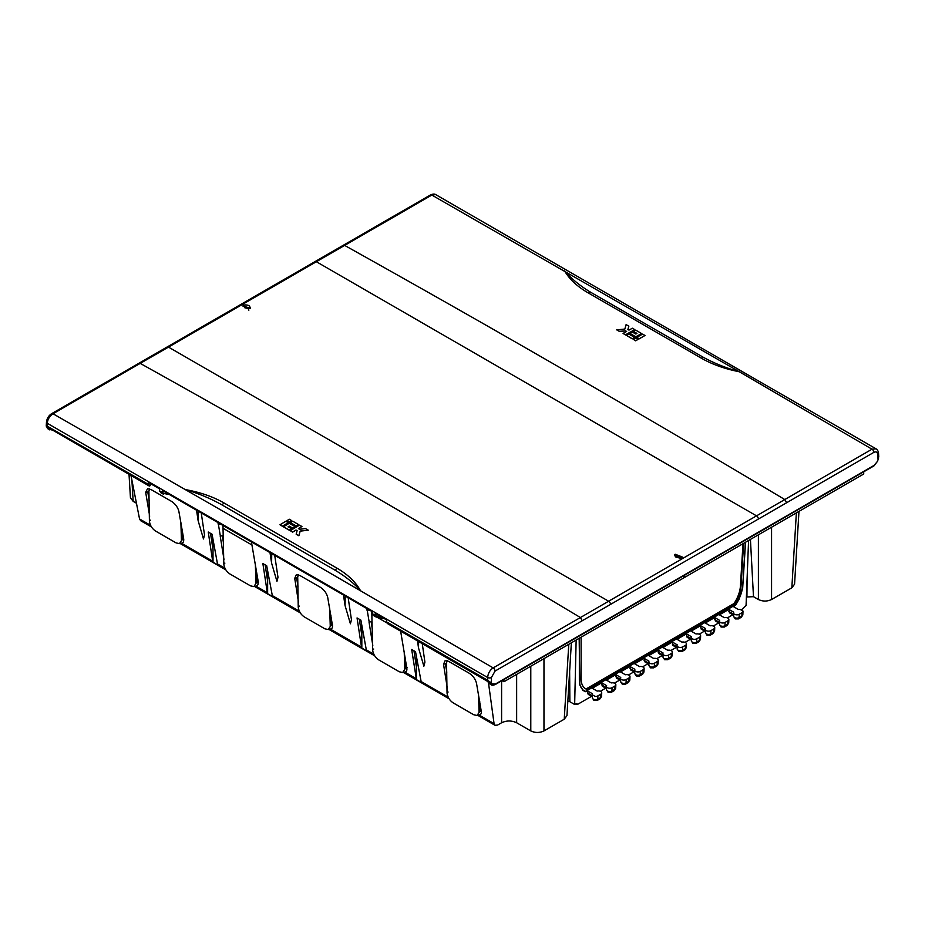 <?xml version="1.0" encoding="UTF-8"?>
<svg xmlns="http://www.w3.org/2000/svg" width="925" height="925" viewBox="0 0 925 925"><rect width="100%" height="100%" fill="white"/><g stroke="black" fill="none" stroke-linecap="round" stroke-linejoin="round"><path stroke-width="1.39" d="M543.969 658.612L543.969 730.923C539.576 732.97 535.182 732.97 530.788 730.923L516.647 722.76C511.629 720.413 506.611 720.413 501.593 722.76L497.662 725.027L495.037 725.316L494.066 723.639L479.138 715.025M543.969 730.923L564.238 719.222L568.771 644.297M129.026 474.352L130.437 497.743L133.165 501.35L136.461 503.258M488.446 682.569L494.066 723.639M416.447 679.632L411.683 649.477L415.51 651.686L421.303 682.43L416.447 679.632L416.447 667.133L413.961 650.784M366.312 649.87L366.67 650.888L361.825 648.09L361.502 647.095L357.05 617.935L360.889 620.143L366.312 649.87L373.804 654.206M255.924 586.149L267.313 592.717L262.873 563.556L266.701 565.765L272.482 596.509L267.637 593.711L267.637 581.212L265.151 564.874M267.313 592.717L267.637 593.711M217.491 563.961L217.861 564.978L213.016 562.18L212.681 561.186L208.241 532.014L212.079 534.234L217.491 563.961L224.983 568.285M130.992 475.485L139.548 518.96L140.669 520.717L151.492 526.961M213.016 562.18L213.016 549.67L210.518 533.332M361.825 648.09L361.825 635.591L359.339 619.253M267.637 581.212L267.637 570.91M213.016 539.379L213.016 549.67M361.825 625.288L361.825 635.591M416.447 667.133L416.447 656.831M479.566 714.921L477.103 715.476L473.727 714.736L453.169 702.861C449.712 700.526 447.665 697.277 447.053 693.103L446.544 663.41L443.526 664.254L445.191 660.519L448.671 661.375L469.206 673.238C473.033 675.805 475.462 679.147 476.514 683.286L481.243 711.14C481.555 713.522 480.838 714.805 479.081 714.99M481.243 711.14L479.462 711.811L477.103 715.476M447.053 693.103L448.116 692.016M445.376 663.664L446.81 672.221M373.7 649.038L372.636 650.125C373.261 654.299 375.296 657.559 378.764 659.907L399.322 671.781L402.699 672.521L405.058 668.833L406.827 668.162C407.15 670.556 406.433 671.851 404.676 672.036M299.295 606.095L298.232 607.182L297.723 577.501L294.717 578.333L296.382 574.61L299.85 575.466L320.397 587.317C324.224 589.884 326.652 593.237 327.704 597.377L332.433 625.219C332.746 627.612 332.029 628.896 330.271 629.069M332.433 625.219L330.641 625.89L328.294 629.567L324.918 628.827L304.36 616.952C300.903 614.616 298.856 611.356 298.232 607.182M256.341 586.057L253.889 586.612L256.237 582.923L258.364 582.449L251.415 541.888M255.867 586.115C257.624 585.93 258.341 584.646 258.017 582.253M253.889 586.612L250.513 585.86L229.943 573.986C226.486 571.65 224.44 568.389 223.827 564.204L224.891 563.117M181.936 543.091L179.485 543.646L181.832 539.98L183.774 539.402L178.883 511.456C177.854 507.328 175.415 503.986 171.588 501.408L151.041 489.545L147.572 488.689L145.676 492.285L149.677 516.185M181.462 543.16C183.219 542.975 183.936 541.692 183.613 539.31M179.485 543.646L176.108 542.906L155.539 531.031C152.082 528.695 150.047 525.435 149.422 521.261L150.486 520.174M182.098 529.343L182.398 539.171L183.67 538.778M256.595 572.24L256.907 582.172L258.237 581.663M332.491 624.699L330.641 625.89M407.046 667.584L405.058 668.833M481.301 710.608L479.462 711.811M196.539 510.207L198.135 520.717L203.477 538.951L204.517 534.916L201.245 512.924M417.453 640.875L418.528 647.962L423.87 666.197L424.91 662.161L422.274 643.661M400.641 631.162L406.827 668.162M447.295 688.015L443.526 664.254M447.168 660.693L446.417 663.341M478.502 693.912L479.046 711.568M372.636 650.125L371.781 611.379M404.202 651.212L404.745 668.659M343.464 595.041L345.06 605.54L350.402 623.785L351.454 619.75L348.17 597.758M269.996 552.618L271.603 563.128L276.945 581.363L277.986 577.339L274.713 555.347M256.907 582.172L255.936 582.738L255.392 565.291M298 586.311L296.567 577.755M294.717 578.333L298.486 602.094M297.607 577.42L298.359 574.783M372.798 645.407L369.04 622.12L371.931 621.357M371.11 621.612L372.289 628.931M369.156 609.864L367.098 610.488L366.762 608.488M369.214 622.213L367.26 610.581M368.659 609.587L367.098 610.488M329.693 608.003L330.237 625.658M222.971 525.469L223.827 564.204M145.907 492.424L148.913 491.58L149.422 521.261M149.191 500.39L147.757 491.834M148.786 491.51L149.549 488.863M182.398 539.171L181.416 539.738L180.872 522.082M223.48 543.021L222.301 535.702M223.122 535.436L220.231 536.199L223.989 559.486M219.849 523.666L218.277 524.579L220.347 523.955M218.45 524.672L220.393 536.303M217.942 522.567L218.277 524.579M331.208 625.092L330.907 615.252M405.717 668.093L405.416 658.161M480.017 711.013L479.717 701.173M571.361 642.794L566.956 715.603L564.238 719.222M796.367 512.889L791.835 587.814L794.563 584.195L798.969 511.386M791.835 587.814L771.566 599.516L771.566 527.215M750.429 539.414L753.482 596.683L758.396 599.516C762.79 601.562 767.183 601.562 771.566 599.516M753.482 596.683L746.406 596.995M748.568 540.489L746.07 605.528L741.607 609.679M567.834 701.162A3.457 2 180 0 1 569.869 701.74L574.656 704.503L575.708 703.89L577.477 704.445L576.252 703.671M222.382 536.188L223.283 536.708M296.798 579.154L297.792 579.732M371.191 622.097L372.104 622.629M445.607 665.063L446.613 665.642M212.172 544.154L213.016 544.64M213.016 541.587L211.536 539.992M212.9 538.766L211.455 539.425M577.015 703.752L577.477 704.445L591.561 696.317M600.267 691.287L605.678 688.154M614.397 683.124L619.808 680.002M628.526 674.972L633.937 671.851M642.655 666.809L648.067 663.688M656.785 658.658L662.196 655.536M670.914 650.495L676.325 647.373M685.043 642.343L690.455 639.221M699.161 634.192L704.572 631.058M713.291 626.028L718.702 622.907M727.42 617.877L732.831 614.743M579.166 638.296L579.813 685.02L583.062 690.362L585.328 691.715L587.572 690.952L588.184 694.363L592.347 696.768M576.148 640.031L574.656 704.503M740.173 609.402L742.96 611.009L740.173 609.402A3.318 1.919 180 0 0 738.462 609.517L733.537 606.673L735.814 604.834L739.017 599.25L742.694 587.745L745.55 542.235M728.865 619.507A3.318 1.919 180 0 1 727.894 620.814L727.79 624.121A3.18 1.838 180 0 0 728.727 622.86L728.865 619.507A3.318 1.919 180 0 0 724.333 617.669L719.419 614.836L728.842 609.39L729.455 612.801L733.629 615.206M714.736 627.659A3.318 1.919 180 0 1 713.765 628.965L713.672 632.272A3.18 1.838 180 0 0 714.597 631.023L714.736 627.659A3.318 1.919 180 0 0 710.203 625.832L705.289 622.987L714.713 617.542L715.337 620.964L719.5 623.369M700.618 635.822A3.318 1.919 180 0 1 699.647 637.128L699.543 640.435A3.18 1.838 180 0 0 700.468 639.175L700.618 635.822A3.318 1.919 180 0 0 696.074 633.983L691.16 631.151L700.595 625.705L701.208 629.116L705.37 631.521M686.489 643.973A3.318 1.919 180 0 1 685.518 645.28L685.413 648.587A3.18 1.838 180 0 0 686.338 647.338L686.489 643.973A3.318 1.919 180 0 0 681.945 642.147L677.031 639.302L686.466 633.856L687.078 637.267L691.241 639.672M672.359 652.125A3.318 1.919 180 0 1 671.388 653.443L671.284 656.738A3.18 1.838 180 0 0 672.209 655.49L672.359 652.125A3.318 1.919 180 0 0 667.815 650.298L662.901 647.465L672.336 642.019L672.949 645.43L677.112 647.835M662.947 654.958L658.207 652.229L658.82 653.582L662.982 655.987M658.207 652.229L658.207 650.171L648.772 655.617L653.686 658.461A3.318 1.919 180 0 1 658.23 660.288A3.318 1.919 180 0 1 657.259 661.595L654.438 663.225A3.318 1.919 180 0 1 650.853 663.653A3.318 1.919 180 0 1 648.76 661.918A3.318 1.919 180 0 1 648.992 661.167L644.077 658.334L644.69 661.745L648.864 664.15M644.101 668.44A3.318 1.919 180 0 1 643.129 669.746L640.308 671.388L640.204 674.683L643.025 673.053A3.18 1.838 180 0 0 643.962 671.804L644.101 668.44A3.318 1.919 180 0 0 639.568 666.613L634.643 663.768L644.077 658.334M634.735 672.302L630.561 669.897L629.948 666.486L620.525 671.932L625.439 674.764A3.318 1.919 180 0 1 629.971 676.603A3.318 1.919 180 0 1 629 677.909L626.179 679.54A3.318 1.919 180 0 1 622.594 679.968A3.318 1.919 180 0 1 620.513 678.233A3.318 1.919 180 0 1 620.744 677.482L615.819 674.637L616.443 678.06L620.606 680.465M615.842 684.754A3.318 1.919 180 0 1 614.871 686.061L612.049 687.691L611.945 690.998L614.778 689.368A3.18 1.838 180 0 0 615.703 688.119L615.842 684.754A3.318 1.919 180 0 0 611.309 682.928L606.395 680.083L615.819 674.637M606.476 688.616L602.314 686.211L601.701 682.8L592.266 688.246L597.18 691.079A3.318 1.919 180 0 1 601.724 692.918A3.318 1.919 180 0 1 600.753 694.224L597.92 695.854A3.318 1.919 180 0 1 595.076 696.398L592.289 694.779A3.318 1.919 180 0 1 592.254 694.548A3.318 1.919 180 0 1 592.486 693.796L587.572 690.952M612.049 687.691A3.318 1.919 180 0 1 608.465 688.119A3.318 1.919 180 0 1 606.384 686.385A3.318 1.919 180 0 1 606.615 685.633L601.701 682.8M640.308 671.388A3.318 1.919 180 0 1 636.724 671.804A3.318 1.919 180 0 1 634.643 670.07A3.318 1.919 180 0 1 634.862 669.318L629.948 666.486M671.388 653.443L668.555 655.073A3.318 1.919 180 0 1 664.982 655.49A3.318 1.919 180 0 1 662.89 653.767A3.318 1.919 180 0 1 663.121 653.015L658.207 650.171M685.518 645.28L682.685 646.91A3.318 1.919 180 0 1 679.112 647.338A3.318 1.919 180 0 1 677.019 645.604A3.318 1.919 180 0 1 677.25 644.852L672.336 642.019M699.647 637.128L696.814 638.759A3.318 1.919 180 0 1 693.23 639.187A3.318 1.919 180 0 1 691.148 637.452A3.318 1.919 180 0 1 691.38 636.701L686.466 633.856M713.765 628.965L710.943 630.596A3.318 1.919 180 0 1 707.359 631.023A3.318 1.919 180 0 1 705.278 629.289A3.318 1.919 180 0 1 705.509 628.538L700.595 625.705M727.894 620.814L725.073 622.444A3.318 1.919 180 0 1 721.488 622.872A3.318 1.919 180 0 1 719.407 621.138A3.318 1.919 180 0 1 719.638 620.386L714.713 617.542M742.96 611.009A3.318 1.919 180 0 1 742.995 611.344A3.318 1.919 180 0 1 742.023 612.651L739.202 614.293A3.318 1.919 180 0 1 735.618 614.709A3.318 1.919 180 0 1 733.537 612.974A3.318 1.919 180 0 1 733.756 612.223L728.842 609.39M582.715 690.293L584.727 690.42M863.719 471.796L863.719 474.005L503.952 681.725L502.032 680.615M683.806 576.934L682.754 576.125L683.806 576.934L684.778 574.957M503.952 681.725L503.824 679.586M383.898 618.386L380.892 618.501L379.192 617.518L377.712 614.813M380.892 618.501L379.516 615.853M682.049 557.463L675.169 555.324L674.626 555.809M675.169 554.237L674.475 555.231L681.505 557.937L682.199 556.942L675.169 554.237M675.828 557.035L680.418 558.272M243.46 305.03C248.409 304.591 250.548 305.805 249.877 308.696L242.824 306.013L243.46 305.03L243.46 306.129L250.363 308.245M250.513 307.736L249.877 308.696M248.86 310.187L248.131 308.534L244.489 307.655A1.33 0.682 64.8 0 0 243.645 306.025M48.759 426.945A1.133 0.659 -60 0 1 48.227 426.992L47.718 426.795A1.133 0.833 -82.4 0 0 48.019 426.76L47.73 426.864A1.133 1.075 172.4 0 1 46.262 425.72L47.071 426.101L47.244 423.257L487.648 677.516C488.053 673.296 489.892 670.082 493.175 667.896L273.037 539.911L53.014 413.764L140.207 363.386C287.016 445.156 433.756 529.875 580.414 617.542L608.638 601.227A2.659 1.538 60 0 1 610.523 604.407L495.048 671.076L491.418 677.516L491.418 682.928L492.077 683.829L495.522 683.957L874.171 465.344L877.478 461.321L878.646 457.991M337.001 568.193L223.977 502.934A5.33 3.087 -60 0 1 221.722 504.761L334.757 570.02C345.106 576.125 353.662 582.958 360.415 590.543C355.593 581.929 347.788 574.483 337.001 568.193A5.33 3.064 -60 0 1 334.757 570.02M221.722 504.761C211.016 498.702 198.991 493.661 185.659 489.637C200.355 492.308 213.132 496.737 223.977 502.934M495.048 671.076A2.659 1.538 60 0 0 493.175 667.896L580.414 617.542L582.264 620.71M291.722 520.625L289.386 522.151L286.97 520.648L289.317 519.237L291.722 520.625L289.386 522.035L286.97 520.648M298.602 524.591L296.266 526.117L290.381 522.613L292.728 521.203L298.602 524.591L296.266 526.013L290.381 522.613M308.291 530.187L300.174 531.147L298.891 535.76L296.162 534.188L297.11 530.661L296.012 530.025L292.624 532.037L290.23 530.661L299.538 525.134L301.932 526.51L298.405 528.603L299.503 529.239L305.562 528.614L308.291 530.187L300.174 531.031L298.891 535.656L296.162 534.083M301.932 526.51L298.405 528.718M297.11 530.765L296.012 530.141L292.624 532.153L290.23 530.661M291.56 528.776L289.294 530.233L283.408 526.845L289.201 523.296L295.087 526.683L292.693 528.106L289.201 526.094L288.08 526.764L291.56 528.776L289.294 530.129L283.408 526.741M295.087 526.683L292.693 528.221L289.201 526.198L288.08 526.868M288.207 522.717L282.403 526.267L279.986 524.764L285.79 521.318L288.207 522.717L282.403 526.163L279.986 524.764M47.753 426.76L47.718 426.795A1.133 0.833 -82.4 0 1 47.071 426.101L46.262 425.708L46.47 422.078A2.659 1.538 -176.5 0 0 47.244 423.257C47.742 419.198 49.661 416.042 53.014 413.764A2.659 1.538 -120 0 0 51.684 413.637L315.032 261.602A2.659 1.538 -120 0 1 316.362 261.729L168.489 347.106L608.638 601.227L756.511 515.849A2.659 1.538 60 0 1 758.396 519.041L873.859 452.371C876.102 451.319 877.397 452.024 877.756 454.464L878.068 459.702M387.286 622.386A1.133 0.659 -60 0 1 386.511 621.878L386.569 619.923L375.272 613.402L375.203 615.356A1.133 0.659 120 0 0 375.978 615.865L376.117 615.796A6.926 4.001 -60 0 0 376.186 616.906L378.094 616.27M488.042 680.8L486.978 680.303A1.133 0.659 -60 0 1 486.747 679.782L491.418 682.928L489.626 683.055L489.001 681.841L490.366 682.164M47.071 426.101L148.22 484.307L148.278 482.353L159.586 488.874L159.528 490.828L162.349 492.458L162.407 490.504L372.44 611.772L372.382 613.726A1.133 0.659 -60 0 1 372.382 613.726L375.203 615.356M148.22 484.307A1.133 0.659 120 0 0 148.994 484.816L149.133 484.746A6.926 4.001 120 0 0 149.202 485.856L49.383 428.229L48.736 428.68L49.811 429.94M151.018 483.925L150.521 485.556L149.202 485.856M160.302 491.337A1.133 0.659 -60 0 1 159.528 490.828M162.349 492.458A1.133 0.659 120 0 0 163.124 492.979L163.262 492.898A6.926 4.001 120 0 0 163.332 494.019L160.892 492.609M160.511 492.389A6.926 4.001 -60 0 1 160.441 491.776M168.708 494.147A6.995 4.035 -60 0 1 166.142 494.066A6.995 4.035 -60 0 1 165.332 493.314L163.332 494.019M373.157 614.235A1.133 0.659 -60 0 1 372.382 613.761M373.746 615.507L376.186 616.906M373.307 614.674A6.926 4.001 120 0 0 373.365 615.275M387.876 623.658L487.313 681.066L489.764 683.274M387.425 622.826A6.926 4.001 120 0 0 387.494 623.438M587.999 292.762A5.33 3.076 119.8 0 0 590.243 292.011C579.894 285.733 571.338 278.691 564.585 270.875C569.407 279.234 577.212 286.53 587.999 292.762L701.034 358.01C711.88 364.277 724.645 368.867 739.341 371.769L431.825 195.059L316.362 261.729L756.511 515.849L784.793 499.546L786.655 502.703M877.756 454.464A2.659 1.538 176.5 0 0 878.53 453.296C878.207 450.984 877.374 449.492 876.033 448.822L435.767 194.632L431.825 195.059A2.659 1.538 -120 0 0 430.507 194.932L343.291 245.275L344.586 245.391C491.244 327.242 637.984 411.96 784.793 499.546L871.997 449.192A2.659 1.538 60 0 1 873.859 452.371M701.034 358.01A5.33 3.076 120.2 0 0 703.278 357.27C713.984 363.155 726.009 367.988 739.341 371.769L871.997 449.192L876.033 448.822M638.03 339.382L635.695 340.828L633.278 339.325L635.614 337.983L638.03 339.382L635.695 340.712L633.278 339.325M634.619 337.405L632.272 338.851L626.398 335.347L628.734 334.017L634.619 337.405L632.272 338.747L626.398 335.347M626.595 331.566L625.497 330.93L619.449 331.451L616.709 329.867L624.826 329.069L626.109 324.606L628.85 326.178L627.89 329.485L628.988 330.109L632.376 328.213L634.77 329.589L625.462 334.815L623.068 333.428L626.595 331.451L625.497 330.826L619.449 331.335L616.709 329.762M634.77 329.589L625.462 334.919L623.068 333.428M628.85 326.178L627.89 329.589M641.592 333.52L635.799 336.873L629.913 333.37L632.307 332.029L635.799 334.041L636.932 333.416L633.44 331.393L635.706 330.132L641.592 333.52L635.799 336.769L629.913 333.37M636.92 333.52L633.44 331.393M645.014 335.486L639.21 338.851L636.793 337.347L642.597 334.098L645.014 335.486L639.21 338.747L636.793 337.347M590.243 292.011L703.278 357.27M47.73 426.864L46.354 425.812M52.355 430.09L48.273 429.05L47.638 427.015M494.748 684.477A1.133 0.659 -120 0 0 495.28 684.512C493.187 685.321 491.857 685.425 491.302 684.824L489.626 683.055M48.736 428.68L51.997 429.882M488.863 681.552L487.637 680.823L487.648 677.516A2.659 1.434 -0 0 0 491.418 677.516M492.077 683.829A1.133 0.89 -43 0 1 490.643 684.315L490.574 684.257A1.133 0.902 -47.2 0 0 492.007 683.76M46.25 425.708L47.476 428.402A1.133 0.925 138.4 0 1 47.476 428.402L47.476 428.414A1.133 0.937 133.9 0 0 47.614 428.518L48.273 429.05M148.463 484.862L48.227 426.992A1.133 0.659 -60 0 1 47.984 426.437M47.464 427.778L46.932 426.309L47.464 427.778M878.669 457.887L877.548 461.17M877.594 461.193L873.94 465.899A1.133 0.659 -120 0 0 874.171 465.344M490.204 683.887L491.834 683.552M489.013 682.083L489.88 681.829M742.983 543.715L740.428 586.08C740.035 591.48 738.104 596.995 734.623 602.626A2.729 1.515 -58.3 0 1 733.282 603.967L586.832 688.524A2.729 1.515 -58.3 0 1 585.537 688.697L584.958 688.373M743.607 543.357L741.006 586.415C740.613 591.827 738.682 597.342 735.19 602.973A2.752 1.538 -58.3 0 1 733.849 604.337L587.398 688.894A2.752 1.538 -58.3 0 1 586.092 689.067C582.842 687.356 581.178 683.91 581.097 678.742L581.097 637.175M745.365 542.339L742.752 585.479C742.278 591.838 739.931 598.267 735.699 604.742L585.456 691.484C581.478 689.738 579.443 685.853 579.351 679.817L579.351 638.192M585.456 691.484L582.484 689.9M516.647 674.383L516.647 722.76M501.593 722.76L501.593 680.869M530.788 730.923L530.788 666.22M133.165 501.35L131.87 479.913M448.209 697.161L420.933 681.413M416.123 678.638L404.734 672.059M361.502 647.095L330.329 629.104M272.123 595.503L299.388 611.24M181.52 543.183L212.681 561.186M139.548 518.96L150.578 525.331M198.285 511.213L198.135 520.717M418.62 641.545L418.528 647.962M387.459 623.23L376.741 617.044M373.342 615.079L371.931 614.269M345.21 596.047L345.06 605.54M271.742 553.636L271.603 563.128M223.122 528.348L251.773 544.894M210.761 534.881L211.975 534.176M569.869 701.74L569.638 671.33M592.301 695.75L587.572 693.01M597.92 695.854L597.816 699.161A3.041 1.758 60 0 1 597.192 700.468L593.954 700.468L592.393 697.901A3.18 1.838 0 0 0 593.33 699.161A3.18 1.838 0 0 0 597.816 699.161L600.649 697.531A3.041 1.758 60 0 1 600.013 698.837L601.574 696.271A3.18 1.838 180 0 1 600.649 697.531L600.753 694.224M595.076 696.398L592.289 694.779M606.43 687.587L601.701 684.858M611.321 692.305L608.083 692.305L606.522 689.749A3.18 1.838 0 0 0 607.459 690.998A3.18 1.838 0 0 0 611.945 690.998A3.041 1.758 60 0 1 611.321 692.305L614.142 690.674A3.041 1.758 60 0 0 614.778 689.368L614.871 686.061M620.559 679.436L615.819 676.695M626.179 679.54L626.075 682.847L628.896 681.216A3.041 1.758 60 0 1 628.272 682.523L629.832 679.968A3.18 1.838 180 0 1 628.896 681.216L629 677.909M625.45 684.153L622.213 684.153L620.652 681.598A3.18 1.838 0 0 0 621.588 682.847A3.18 1.838 0 0 0 626.075 682.847A3.041 1.758 60 0 1 625.45 684.153L628.272 682.523M634.689 671.272L629.948 668.544M639.568 676.002L636.342 676.002L634.781 673.435A3.18 1.838 0 0 0 635.706 674.683A3.18 1.838 0 0 0 640.204 674.683A3.041 1.758 60 0 1 639.568 676.002L642.401 674.36A3.041 1.758 60 0 0 643.025 673.053L643.129 669.746M648.818 663.121L644.077 660.381M654.438 663.225L654.333 666.532L657.155 664.902A3.041 1.758 60 0 1 656.53 666.208L658.091 663.653A3.18 1.838 180 0 1 657.155 664.902L657.259 661.595M653.697 667.838L650.472 667.838L648.911 665.283A3.18 1.838 0 0 0 649.836 666.532A3.18 1.838 0 0 0 654.333 666.532A3.041 1.758 60 0 1 653.697 667.838L656.53 666.208M668.555 655.073L668.463 658.38A3.041 1.758 60 0 1 667.827 659.687L670.66 658.057A3.041 1.758 60 0 0 671.284 656.738L668.463 658.38A3.18 1.838 0 0 1 663.965 658.38A3.18 1.838 0 0 1 663.04 657.12L662.89 653.767M677.077 646.806L672.336 644.066M682.685 646.91L682.581 650.217A3.041 1.758 60 0 1 681.956 651.524L684.778 649.893A3.041 1.758 60 0 0 685.413 648.587L682.581 650.217A3.18 1.838 0 0 1 678.094 650.217A3.18 1.838 0 0 1 677.169 648.968L677.019 645.604M691.195 638.655L686.466 635.914M696.814 638.759L696.71 642.066A3.041 1.758 60 0 1 696.086 643.372L698.907 641.742A3.041 1.758 60 0 0 699.543 640.435L696.71 642.066A3.18 1.838 0 0 1 692.224 642.066A3.18 1.838 0 0 1 691.287 640.805L691.148 637.452M705.324 630.492L700.595 627.763M710.943 630.596L710.839 633.903A3.041 1.758 60 0 1 710.215 635.209L713.036 633.579A3.041 1.758 60 0 0 713.672 632.272L710.839 633.903A3.18 1.838 0 0 1 706.353 633.903A3.18 1.838 0 0 1 705.417 632.654L705.278 629.289M719.453 622.34L714.713 619.6M725.073 622.444L724.969 625.751A3.041 1.758 60 0 1 724.344 627.058L727.166 625.427A3.041 1.758 60 0 0 727.79 624.121L724.969 625.751A3.18 1.838 0 0 1 720.471 625.751A3.18 1.838 0 0 1 719.546 624.502L719.407 621.138M733.583 614.177L728.842 611.448M739.202 614.293L739.098 617.588A3.041 1.758 60 0 1 738.462 618.906L741.295 617.264A3.041 1.758 60 0 0 741.919 615.957L739.098 617.588A3.18 1.838 0 0 1 734.6 617.588A3.18 1.838 0 0 1 733.675 616.339L733.537 612.974M741.295 617.264L742.856 614.709A3.18 1.838 180 0 1 741.919 615.957L742.023 612.651M585.328 691.715L583.444 690.628M746.938 596.683L747.076 579.478M758.396 534.823L758.396 599.516M676.002 556.792A1.33 0.844 -125.3 0 0 674.996 555.439M138.9 363.271L140.207 363.386L168.489 347.106A2.659 1.538 -120 0 0 167.159 346.979M386.511 621.878L486.747 679.748A1.133 0.659 -60 0 1 486.747 679.748M491.614 683.24L489.683 683.136L489.059 682.188M430.507 194.932L430.507 194.932C432.854 193.892 434.611 193.799 435.767 194.632M610.523 604.407L758.396 519.041M495.522 683.991A1.133 0.659 -120 0 0 495.522 683.957A1.133 0.659 -120 0 1 495.28 684.512L873.94 465.899A1.133 0.659 -120 0 1 873.397 465.865M740.428 586.08L741.006 586.415M180.132 543.507L225.897 569.927M254.537 586.462L300.301 612.882M328.942 629.416L374.706 655.837M403.346 672.371L449.111 698.791M477.762 715.337L495.037 725.316M402.699 672.521L405.15 671.966M330.745 629.012L328.294 629.567M592.393 697.901L592.254 694.548M597.192 700.468L600.013 698.837M601.574 696.271L601.724 692.918M606.522 689.749L606.384 686.385M615.703 688.119L614.142 690.674M620.652 681.598L620.513 678.233M629.832 679.968L629.971 676.603M634.781 673.435L634.643 670.07M643.962 671.804L642.401 674.36M648.911 665.283L648.76 661.918M658.091 663.653L658.23 660.288M667.827 659.687L664.601 659.687L663.04 657.12M672.209 655.49L670.66 658.057M681.956 651.524L678.719 651.524L677.169 648.968M686.338 647.338L684.778 649.893M696.086 643.372L692.848 643.372L691.287 640.805M700.468 639.175L698.907 641.742M710.215 635.209L706.978 635.209L705.417 632.654M714.597 631.023L713.036 633.579M724.344 627.058L721.107 627.058L719.546 624.502M728.727 622.86L727.166 625.427M738.462 618.906L735.236 618.906L733.675 616.339M742.856 614.709L742.995 611.344M376.325 617.125L373.492 615.495M160.638 492.609L163.459 494.239M165.089 493.453L166.142 494.066M49.58 428.356L149.341 486.076M489.66 683.887L487.44 681.286L387.621 623.647M46.47 422.078C46.955 418.354 48.701 415.545 51.684 413.637M343.279 245.275L315.032 261.602M878.53 453.296L878.75 456.823M47.476 428.402L48.135 428.969M386.743 622.433L486.978 680.303M162.58 493.013L159.759 491.383M372.613 614.281L375.446 615.911"/></g></svg>
